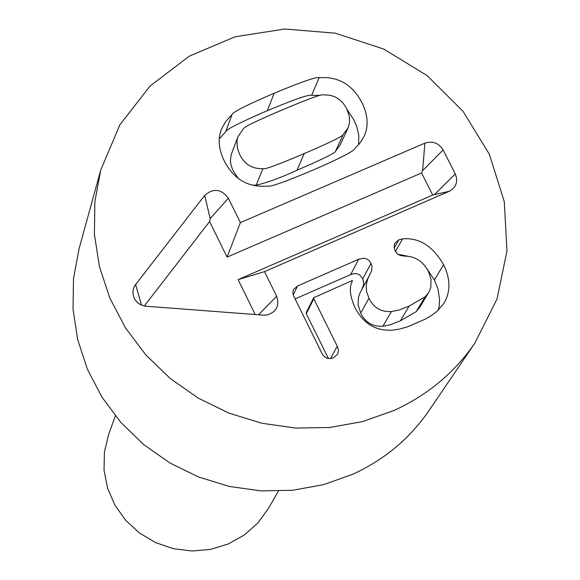 <?xml version="1.0" encoding="UTF-8"?>
<svg xmlns="http://www.w3.org/2000/svg" width="580" height="580" viewBox="0 0 580 580"><rect width="100%" height="100%" fill="white"/><g stroke="black" fill="none" stroke-linecap="round" stroke-linejoin="round"><path stroke-width="0.87" d="M427.098 268.989L434.369 279.951L437.936 288.883L439.64 299.78L439.19 306.168L438.262 310.235M397.909 254.257L410.451 256.781M369.09 276.087L360.107 292.719L358.505 297.214L358.07 304.841L360.724 313.04C365.212 322.429 372.607 326.83 382.909 326.236L389.977 324.865L400.345 320.849L416.15 311.677L419.666 307.451L429.417 291.232L430.875 286.984L431.005 279.234L428.41 271.389C422.994 261.268 415.099 256.193 404.724 256.142L400.33 255.475L397.641 254.054L395.263 251.075L394.262 247.95L394.19 245.659L394.995 243.107L398.764 239.881L402.498 238.873C419.123 237.394 432.818 246.007 443.577 264.712C450.559 278.886 450.696 291.733 443.983 303.26L437.03 311.358L431.114 315.73L424.98 319.29L407.298 326.931L398.975 329.201L393.102 330.071C376.05 331.419 363.254 323.763 354.721 307.117C349.812 295.727 349.058 287.006 352.451 280.945L352.27 280.539L313.686 297.721L313.78 298.816L337.255 346.253L338.343 349.377L338.43 351.661L337.589 354.22L333.529 357.737L330.651 358.549L327.852 358.389L325.213 357.251L323.698 355.924L321.813 353.089L293.574 295.865L292.791 292.349L293.429 289.63L297.569 285.962L358.715 259.245L364.051 258.187L366.85 258.948L369.199 260.688L371.04 263.392L372.019 266.38L371.519 270.99L367.676 279.111L366.176 285.2L366.546 291.479L368.96 298.171C373.52 307.69 381.016 312.149 391.457 311.547L398.873 310.082L409.125 306.11L425.14 296.829L428.692 292.545M295.075 298.925L350.646 274.601L353.894 273.63L356.86 273.688L359.491 274.768L362.797 278.69L363.841 283.446L362.152 288.855M313.686 297.721L306.189 312.62L306.284 313.707L328.411 358.498M382.909 326.236L391.457 311.547M395.488 251.495L402.498 238.873M434.369 279.951L443.577 264.712M219.276 138.845L225.707 131.769L232.014 114.557C232.718 112.114 246.775 105.009 274.18 93.228C301.803 81.758 316.774 76.596 319.094 77.742C338.147 76.277 352.394 84.535 361.848 102.493C368.082 115.057 368.779 126.454 363.921 136.684L360.064 142.934L354.706 148.683C354.155 151.068 340.126 158.268 312.613 170.281C284.983 181.931 269.932 187.21 267.467 186.1C248.124 187.652 233.74 179.3 224.315 161.059C218.79 149.756 217.739 139.374 221.168 129.913L225.417 121.829L232.014 114.557M323.691 94.946C322.748 93.634 309.002 98.6 282.467 109.837C255.99 121.068 242.933 127.477 243.281 129.05L237.938 136.721L237.01 140.273L237.3 147.864L239.692 154.512C244.651 164.379 252.387 169.084 262.899 168.62C263.958 169.897 277.748 164.872 304.268 153.541C330.825 142.172 343.868 135.727 343.389 134.205L348.087 127.868L349.544 122.822L349.269 116.043L346.738 108.924C341.765 99.173 334.08 94.511 323.691 94.946M237.938 136.721L231.152 154.802L230.419 160.863L230.905 164.662L232.638 169.897L238.279 178.495M252.619 185.172L256.15 185.15L262.899 168.62M346.811 109.076L353.829 119.77L356.751 126.65L358.817 135.633L358.621 144.71M225.707 131.769C226.403 129.354 240.28 122.322 267.329 110.671C294.589 99.318 309.365 94.214 311.656 95.337L320.486 95.352M311.656 95.337L319.094 77.742M256.15 185.15C267.01 182.78 280.618 177.806 296.982 170.23C323.19 158.985 336.067 152.612 335.595 151.104L343.389 134.205M335.595 151.104L340.235 144.848L348.087 127.868M443.098 149.916L455.293 173.949C458.265 181.569 456.25 187.34 449.261 191.277L264.524 271.614L276.653 296.228C279.748 305.645 276.558 311.902 267.09 314.983L263.545 315.157L145.312 306.175L142.013 305.334L139.004 303.76L136.459 301.542L134.487 298.758L133.168 295.176L132.914 291.406L133.748 287.745L134.879 285.505L204.689 195.387C213.375 187.905 221.27 188.848 228.361 198.222L240.381 222.611L424.886 143.151C432.6 140.715 438.676 142.97 443.098 149.916L422.595 170.65L421.573 172.978L227.07 257.136L209.59 221.524L144.304 306.001M240.381 222.611L227.07 257.136M204.689 195.387L210.17 218.624L209.59 221.524M264.524 271.614L238.105 279.618L432.716 195.032L421.573 172.978M255.243 314.527L238.105 279.618M449.261 191.277L432.716 195.032M115.34 415.882L108.656 434.449L104.407 452.074L104.045 470.293L107.619 488.287L114.963 505.245L125.766 520.398L139.548 533.056L155.686 542.641L173.442 548.716L192.016 551L210.555 549.398L228.23 543.996L244.245 535.05L257.882 522.964L268.547 508.305L278.349 491.18M474.933 342.983L429.033 410.538C409.857 438.444 384.504 459.657 352.974 474.179L323.604 484.648L292.646 490.274L260.942 490.883L229.346 486.446L198.722 477.057L169.925 462.985L143.731 444.606L120.857 422.428L101.913 397.075L87.406 369.243L77.706 339.699L73.036 309.242L73.5 278.697L79.047 248.878L100.717 170.129L119.871 124.809L150.053 86.058L189.29 56.151L235.132 36.779L284.787 29L335.291 33.183L383.685 49.039L427.126 75.603L463.058 111.346L489.324 154.193L504.296 201.651L506.963 250.915L497.024 299.019L474.933 342.983C454.575 372.621 427.576 395.125 393.95 410.51L362.609 421.58L329.549 427.496L295.662 428.069L261.877 423.262L229.122 413.199L198.295 398.141L170.244 378.501L145.739 354.837L125.44 327.801L109.874 298.142L99.448 266.684L94.409 234.276L94.852 201.811L100.717 170.129M362.797 278.69L371.04 263.392M350.646 274.601L358.715 259.245M360.724 313.04L368.96 298.171M400.345 320.849L409.125 306.11M416.15 311.677L425.14 296.829M394.277 248.008L398.764 239.881M306.284 313.707L313.78 298.816M330.498 358.563L337.255 346.253M293.226 294.959L297.569 285.962M267.329 110.671L274.18 93.228M296.982 170.23L304.268 153.541M424.886 143.151L422.595 170.65M228.361 198.222L210.17 218.624M135.597 284.476L141.513 305.131M276.653 296.228L258.557 314.781M455.293 173.949L434.616 194.438M138.41 303.325L135.916 300.904M263.973 315.187L267.09 314.983"/></g></svg>
